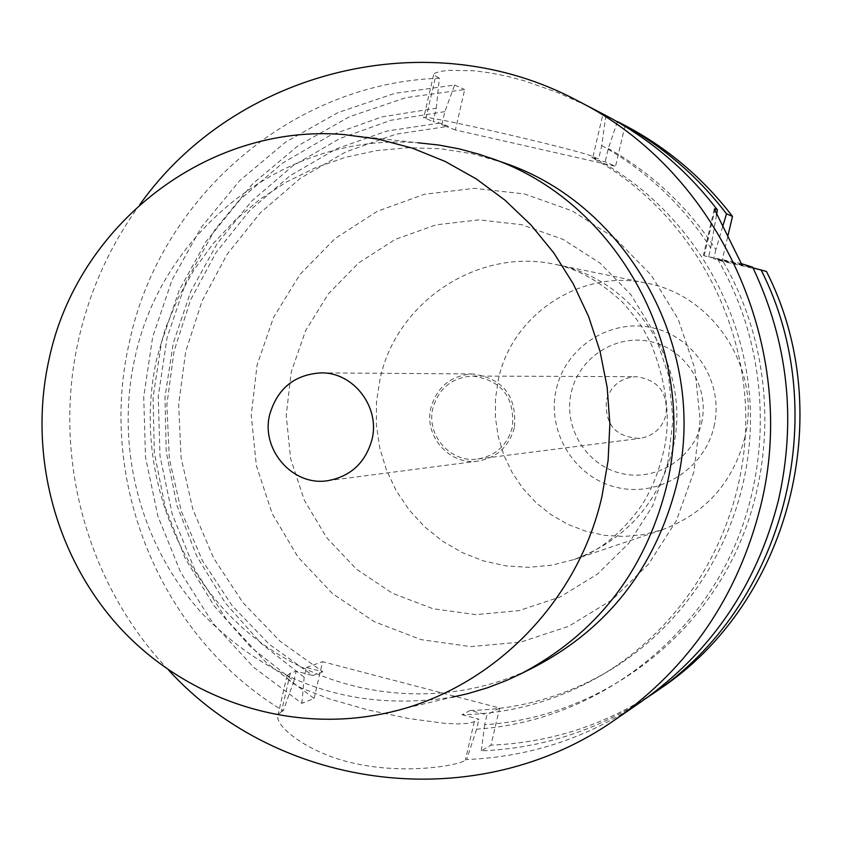 <?xml version="1.0" encoding="UTF-8"?>
<svg xmlns="http://www.w3.org/2000/svg" width="842" height="842" viewBox="0 0 842 842"><rect width="100%" height="100%" fill="white"/><g stroke="black" fill="none" stroke-linecap="round" stroke-linejoin="round"><path stroke-width="0.63" stroke-dasharray="4.21 3.16" d="M766.452 271.45L721.931 261.157L727.835 236.118M625.069 125.5L615.555 166.284L605.188 161.843L598.473 160.327C688.398 209.342 748.759 309.382 750.475 414.359C751.99 519.356 694.787 620.838 606.587 672.253C564.087 696.66 518.63 709.396 470.236 710.459L486.971 714.847L484.666 724.73C586.074 718.1 682.094 655.75 730.656 562.614C778.924 469.362 775.85 351.577 722.72 260.767L753.032 267.882M455.385 129.963L441.808 124.816L444.839 111.628L454.638 85.053L394.919 93.325L337.947 112.596L285.596 142.109L239.581 180.767L201.343 227.214L172.073 279.881L152.676 337.01L143.729 396.75L145.498 457.153L157.917 516.272L180.609 572.213L212.879 623.133L253.716 667.348L301.857 703.365L314.108 698.45L266.661 662.991L226.403 619.438L194.607 569.297L172.231 514.199L159.991 455.964L158.254 396.477L167.074 337.631L186.198 281.365L215.057 229.498L252.747 183.756L298.11 145.687L349.704 116.638L405.855 97.672L464.689 89.547L455.385 129.963L615.555 166.284M314.108 698.45L322.57 661.686L499.643 708.027L486.971 714.847M659.044 689.482C607.829 724.109 551.805 742.676 490.96 745.159L499.643 708.027M722.72 260.767L713.742 258.694L721.931 261.157M741.349 263.651L704.122 255.789L752.685 267.177M454.638 85.053L464.689 89.547M646.54 698.007C595.852 730.867 540.785 748.485 481.319 750.853L490.96 745.159M436.282 108.197L439.356 78.222C291.616 83.074 160.169 197.281 129.573 341.42C96.577 481.15 160.675 637.12 283.249 710.837L293.911 681.062L250.621 647.003L214.036 605.714L185.261 558.53L165.158 506.968L154.318 452.649L153.065 397.256L161.464 342.515L179.251 290.143L205.911 241.78L240.654 198.986L282.449 163.148L329.99 135.467L381.826 116.922L436.282 108.197L433.209 121.553L439.882 123.069L448.397 126.3L441.808 124.816M470.236 710.459L462.005 714.721C510.999 713.658 557.015 700.765 600.051 676.052C689.356 624.006 747.296 521.198 745.759 414.832C744.012 308.477 682.883 207.132 591.821 157.496L598.62 159.033L593.021 156.633C580.906 150.413 415.453 112.396 423.747 117.712L433.209 121.553M599.862 112.365L583.432 104.082L556.899 92.241L523.871 80.674L506.558 76.127L489.749 72.801L473.983 70.77L448.733 70.318L440.313 71.423L435.198 73.012L433.609 74.791L439.356 78.222M591.821 157.496L598.473 160.327M617.344 121.795L608.292 148.539L605.188 161.843M605.83 115.48L601.767 145.55L598.62 159.033M301.857 703.365L304.162 677.263L306.414 667.495L322.812 671.79L279.786 640.972L243.054 602.746L213.784 558.425L192.902 509.505L181.062 457.595L178.641 404.381L185.703 351.609L202.048 301.004L227.172 254.231L260.283 212.868L300.352 178.293L346.083 151.749L395.993 134.194L448.397 126.3M444.839 111.628L391.035 120.227L339.831 138.53L292.848 165.853L251.558 201.238L217.225 243.496L190.871 291.248L173.294 342.968L164.99 397.014L166.221 451.722L176.936 505.368L196.796 556.288L225.235 602.872L261.388 643.646L304.162 677.263M484.666 724.73L481.319 750.853M722.71 226.551L715.879 249.642C687.967 206.879 652.108 173.168 608.292 148.539M715.879 249.642L713.742 258.694M439.882 123.069L386.836 131.068L336.326 148.855L290.037 175.746L249.495 210.763L215.973 252.663L190.555 300.026L174.02 351.272L166.874 404.707L169.337 458.585L181.314 511.157L202.448 560.698L232.066 605.577L269.24 644.298L312.782 675.526L322.812 671.79M293.911 681.062L296.184 671.169L312.782 675.526M601.767 145.55C646.13 170.505 682.452 204.638 710.711 247.958L708.554 257.126M462.005 714.721L478.951 719.173L474.309 721.678L468.11 723.373L457.964 723.92L444.281 723.289L408.823 718.552L368.196 709.974L330.085 699.155L301.615 688.146L292.658 683.22L287.764 678.978L287.048 675.6L290.279 673.284L296.184 671.169M717.647 259.231C771.461 351.219 774.566 470.552 725.688 565.014C676.505 659.36 579.275 722.489 476.614 729.172L478.951 719.173M641.151 701.796C587.969 737.76 529.807 757 466.678 759.516L476.614 729.172M716.51 215.026L710.711 247.958M139.877 204.553C110.239 245.243 89.82 290.216 78.622 339.494C51.983 455.711 86.547 583.832 168.442 669.927M290.279 673.284L281.491 711.543L283.249 710.837M281.491 711.543L278.092 714.658C273.166 725.025 307.877 753.811 355.787 763.641C404.086 774.293 456.469 766.136 465.3 760.337L466.678 759.516M306.414 667.495L322.57 661.686M503.59 162.706L472.478 153.77L440.608 148.75L408.454 147.697L376.49 150.602L345.178 157.401L314.95 167.979L286.238 182.156L259.431 199.712L234.918 220.383L213.015 243.875L194.018 269.819L178.178 297.879L165.716 327.633L156.78 358.671C134.299 458.711 171.042 568.539 249.442 633.668C327.885 698.649 442.292 712.995 534.533 666.98M343.494 134.52L418.021 142.803C287.027 132.005 161.748 229.413 134.836 358.218C114.722 448.439 140.835 546.953 203.175 614.597C272.187 684.43 355.145 711.964 452.038 697.208L379.089 714.532M514.325 427.904C508.968 446.586 496.927 457.648 478.193 461.069C449.691 465.763 423.431 435.882 430.967 407.549C437.303 386.499 451.259 375.3 472.846 373.964C503.379 378.521 517.209 396.508 514.325 427.904M472.699 376.048C501.853 380.321 515.062 397.445 512.325 427.42C507.21 445.26 495.696 455.796 477.793 459.027C450.68 463.395 425.778 434.967 432.946 408.033C438.956 388.036 452.207 377.374 472.699 376.048L636.278 376.679C620.88 377.669 610.913 385.594 606.377 400.476C604.724 424.789 615.955 437.419 640.067 438.387C653.518 435.977 662.17 428.136 666.011 414.864C668.085 392.593 658.17 379.858 636.278 376.679M744.581 438.556C762.294 370.606 714.532 295.426 646.572 283.144C581.569 268.514 512.199 314.024 498.453 379.121L495.506 398.224L495.433 417.558L498.243 436.693L503.863 455.185L512.189 472.615L523.008 488.592L536.101 502.748L551.173 514.757L567.866 524.334L585.822 531.249L604.619 535.344L623.838 536.501L643.014 534.702L661.728 529.965C704.754 513.957 732.372 483.487 744.581 438.556M693.892 471.762L676.431 520.545L648.687 563.961L612.166 599.788L568.792 626.269L520.84 642.099L470.752 646.603L421.074 639.636L374.258 621.67L332.569 593.663L298.005 557.057L272.208 513.683L256.368 465.668L251.242 415.317L257.063 365.07L273.566 317.329L299.994 274.439L335.127 238.486L377.279 211.289L424.452 194.26L474.33 188.345L524.429 193.944L572.213 210.868L615.207 238.36L651.161 275.081L678.178 319.171L694.797 368.386L700.123 420.147L693.892 471.762M425.873 118.775L435.588 76.527M593.021 156.633L602.956 113.986M474.309 721.678L465.3 760.337M701.449 423.41C710.059 388.151 686.556 349.83 651.603 341.852C616.765 333.348 579.264 356.955 571.35 392.035C562.93 426.989 585.948 465.026 620.722 473.309C655.381 482.119 693.355 458.795 701.449 423.41M713.942 426.841C724.394 384.089 695.86 337.642 653.508 328.022C611.303 317.76 565.95 346.378 556.394 388.825C546.205 431.125 574.023 477.161 616.123 487.234C658.065 497.948 704.122 469.741 713.942 426.841M661.728 529.965L573.834 559.593C597.283 552.531 619.059 535.638 639.152 508.926C649.55 494.18 657.423 476.056 662.791 454.564C671.306 422.979 667.611 386.541 651.697 345.273C643.572 329.99 644.162 327.517 623.069 302.783C600.904 281.954 578.454 269.198 555.72 264.483C636.531 279.049 693.524 369.049 672.442 450.375C657.886 504.147 625.017 540.553 573.834 559.593L551.594 565.214L528.797 567.329L505.979 565.887L483.655 560.961L462.353 552.657L442.534 541.196L424.663 526.829L409.138 509.915L396.298 490.833L386.436 470.015L379.753 447.944L376.416 425.105L376.49 402.034L379.984 379.237C396.214 301.573 478.414 247.095 555.72 264.483L646.572 283.144M667.664 463.889L673.011 419.516L668.432 375.006L654.16 332.685L630.963 294.742L600.062 263.114L563.087 239.402L521.977 224.761L478.824 219.857L435.84 224.867L395.14 239.465L358.745 262.851L328.391 293.816L305.541 330.811L291.258 371.985L286.217 415.359L290.648 458.816L304.341 500.253L326.643 537.659L356.503 569.192L392.498 593.294L432.904 608.713L475.741 614.628L518.883 610.661L560.162 596.946L597.462 574.097L628.848 543.216L652.676 505.853L667.664 463.889M704.122 255.789L714.669 211.016M600.051 676.052L606.587 672.253M287.048 675.6L278.092 714.658M327.643 480.708L478.193 461.069M477.793 459.027L640.067 438.387M321.034 372.88L472.846 373.964M433.609 74.791L423.747 117.712M714.258 209.311L703.375 255.526"/><path stroke-width="1.26" d="M732.487 216.383L726.509 213.815C696.587 174.862 660.233 144.098 617.439 121.522L625.069 125.5C667.222 147.729 703.028 178.03 732.487 216.383L727.835 236.118M753.032 267.882L766.452 271.45C839.053 413.675 789.375 603.419 659.044 689.482L646.54 698.007M714.669 211.016L715.153 208.953L714.332 209.005L741.349 263.651L752.685 267.177C788.059 341.81 796.648 419.484 778.461 500.222C756.905 585.158 711.132 652.35 641.151 701.796L615.955 719.131C478.014 816.761 279.481 791.722 168.442 669.927M760.989 269.756C834.727 414.222 784.27 606.998 651.94 694.366M615.955 719.131C689.587 667.117 737.75 596.346 760.463 506.81C800.289 349.135 719.478 171.821 578.022 100.998L605.83 115.48C649.603 138.562 686.798 170.042 717.405 209.911L716.51 215.026M726.509 213.815L722.71 226.551M715.153 208.953L717.405 209.911M600.388 112.639L599.862 112.365M578.022 100.998C429.167 20.966 235.192 70.096 139.877 204.553M489.297 157.622C618.386 200.554 700.639 352.682 665.959 488.718C644.077 572.749 595.757 634.436 520.977 673.768L534.533 666.98C607.661 628.521 654.908 568.245 676.284 486.16C710.185 353.282 629.816 204.69 503.59 162.706L479.361 154.318L459.195 148.876L438.703 145.024L418.021 142.803M520.977 673.768L506.737 680.389L487.244 687.872L467.268 693.797L452.038 697.208M601.935 496.527C577.023 606.808 485.476 695.071 379.089 714.532C284.859 732.456 185.177 698.355 120.069 627.9C55.225 557.12 28.049 454.154 48.931 359.86C76.854 225.246 207.079 123.311 343.494 134.52L378.268 139.13L412.327 148.139L445.123 161.432L476.151 178.841L504.905 200.112L530.934 224.93L553.804 252.916L573.149 283.649L588.653 316.645L600.051 351.388L607.156 387.32L609.861 423.873L608.113 460.469L601.935 496.527M371.953 439.692C365.396 462.826 350.619 476.498 327.643 480.708C292.7 486.476 260.525 449.47 269.745 414.432C277.471 388.394 294.574 374.543 321.034 372.88C353.556 372.111 380.405 407.212 371.953 439.692"/></g></svg>
